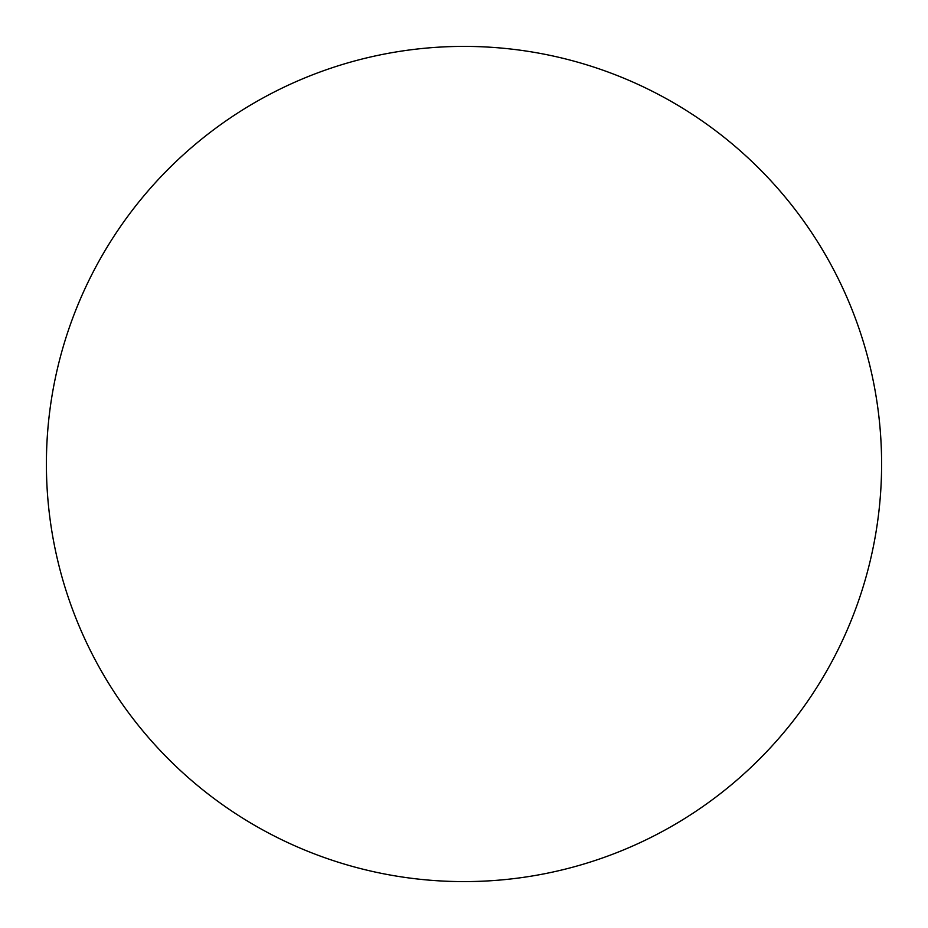 <?xml version="1.0" encoding="UTF-8"?>
<svg xmlns="http://www.w3.org/2000/svg" width="928" height="928" viewBox="0 0 928 928"><rect width="100%" height="100%" fill="white"/><g stroke="black" fill="none" stroke-linecap="round" stroke-linejoin="round"><path stroke-width="1.39" d="M464 46.4A417.6 417.6 0 0 1 881.6 464A417.6 417.6 0 0 1 464 881.6A417.6 417.6 0 0 1 46.4 464A417.6 417.6 0 0 1 464 46.4M46.4 464A417.6 417.6 0 0 0 464 881.6A417.6 417.6 0 0 0 881.6 464A417.6 417.6 0 0 0 464 46.4A417.6 417.6 0 0 0 46.4 464"/></g></svg>

